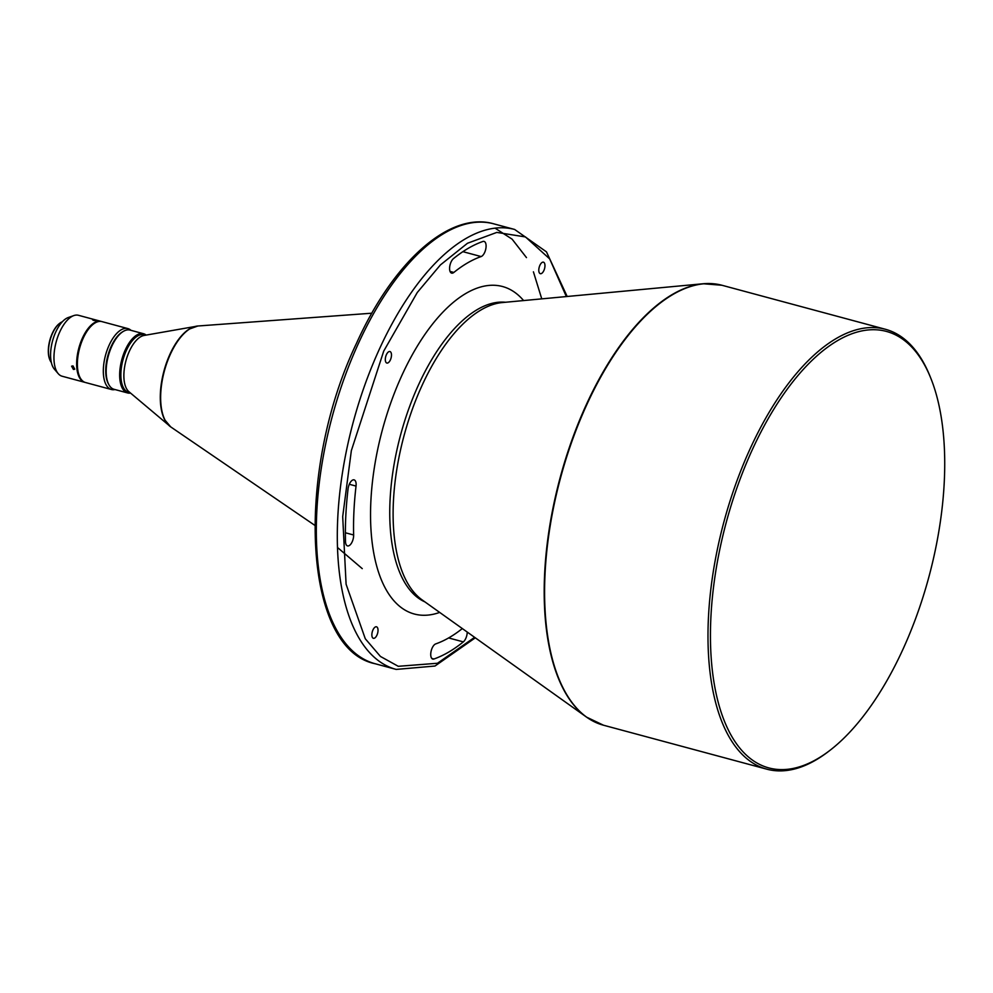 <?xml version="1.0" encoding="UTF-8"?>
<svg xmlns="http://www.w3.org/2000/svg" width="993" height="993" viewBox="0 0 993 993"><rect width="100%" height="100%" fill="white"/><g stroke="black" fill="none" stroke-linecap="round" stroke-linejoin="round"><path stroke-width="1.49" d="M544.251 262.76A5.958 2.768 105.1 0 0 543.432 262.177A5.958 2.768 105.1 0 0 539.522 266.223A5.958 2.768 105.1 0 0 539.509 273.1A5.958 2.768 105.1 0 0 540.329 273.683A5.958 2.768 105.1 0 0 544.238 269.637A5.958 2.768 105.1 0 0 544.251 262.76M377.315 627.39A5.958 2.768 105.1 0 0 376.496 626.794A5.958 2.768 105.1 0 0 372.586 630.853A5.958 2.768 105.1 0 0 372.574 637.717A5.958 2.768 105.1 0 0 373.393 638.3A5.958 2.768 105.1 0 0 377.303 634.254A5.958 2.768 105.1 0 0 377.315 627.39M390.758 352.13A5.958 2.768 105.1 0 0 389.939 351.534A5.958 2.768 105.1 0 0 386.029 355.593A5.958 2.768 105.1 0 0 386.029 362.457A5.958 2.768 105.1 0 0 386.848 363.041A5.958 2.768 105.1 0 0 390.758 358.994A5.958 2.768 105.1 0 0 390.758 352.13M481.121 256.566A7.882 3.662 105.1 0 0 485.503 250.124A7.882 3.662 105.1 0 0 485.143 242.18A7.882 3.662 105.1 0 0 484.063 241.411A7.882 3.662 105.1 0 0 482.896 241.473A218.175 101.261 105.1 0 0 453.491 258.59A7.882 3.662 105.1 0 0 449.705 266.745A7.882 3.662 105.1 0 0 451.629 273.125A7.882 3.662 105.1 0 0 453.851 272.442A202.398 93.938 -74.9 0 1 481.121 256.566L462.899 251.663M462.316 628.569A202.398 93.938 -74.9 0 1 435.704 643.911A7.882 3.662 105.1 0 0 431.012 651.681A7.882 3.662 105.1 0 0 432.762 659.079A7.882 3.662 105.1 0 0 433.929 659.004A218.175 101.261 105.1 0 0 463.334 641.888A7.882 3.662 105.1 0 0 467.231 632.069M356.04 486.086A7.882 3.662 105.1 0 0 355.184 480.649A7.882 3.662 105.1 0 0 354.104 479.867A7.882 3.662 105.1 0 0 348.059 488.879A218.175 101.261 105.1 0 0 345.49 541.595A7.882 3.662 105.1 0 0 347.513 545.902A7.882 3.662 105.1 0 0 351.683 542.786A7.882 3.662 105.1 0 0 353.645 534.991A202.398 93.938 -74.9 0 1 356.04 486.086L349.3 484.274M930.714 377.985L930.019 376.248A227.807 105.73 105.1 0 0 885.297 329.242A227.807 105.73 105.1 0 0 750.236 448.526A227.807 105.73 105.1 0 0 766.869 769.19A227.807 105.73 105.1 0 0 829.143 750.981L830.62 749.839A226.056 104.923 105.1 0 0 902.848 649.534A226.056 104.923 105.1 0 0 930.714 377.985A226.056 104.923 105.1 0 0 752.309 449.692A226.056 104.923 105.1 0 0 718.051 701.691A226.056 104.923 105.1 0 0 830.62 749.839M168.239 424.793L128.904 391.689A29.79 13.828 -74.9 0 1 127.476 390.162A29.79 13.828 -74.9 0 1 129.388 351.174A29.79 13.828 -74.9 0 1 144.047 335.46L194.678 326.573M194.107 326.796A52.567 24.403 105.1 0 0 189.129 329.13A52.567 24.403 105.1 0 0 170.026 354.079A52.567 24.403 105.1 0 0 164.726 419.803A52.567 24.403 105.1 0 0 167.854 424.321M130.133 392.719L128.556 392.297A29.79 13.828 -74.9 0 1 124.485 389.355A29.79 13.828 -74.9 0 1 124.497 355.022A29.79 13.828 -74.9 0 1 144.047 334.765L145.623 335.187M130.555 393.079A30.671 14.237 -74.9 0 1 127.588 392.943A30.671 14.237 -74.9 0 1 123.38 389.914A30.671 14.237 -74.9 0 1 123.393 354.575A30.671 14.237 -74.9 0 1 143.526 333.722A30.671 14.237 -74.9 0 1 146.157 335.088M127.588 392.943L114.096 389.306A30.671 14.237 -74.9 0 1 109.888 386.289A30.671 14.237 -74.9 0 1 108.076 382.988A30.671 14.237 -74.9 0 1 121.655 332.531A30.671 14.237 -74.9 0 1 130.033 330.086L143.526 333.722M115.002 389.554A31.54 14.634 -74.9 0 1 111.464 389.517A31.54 14.634 -74.9 0 1 107.145 386.401A31.54 14.634 -74.9 0 1 109.168 345.105A31.54 14.634 -74.9 0 1 127.874 328.596A31.54 14.634 -74.9 0 1 130.952 330.334M111.464 389.517L85.535 382.528A31.54 14.634 -74.9 0 1 83.238 338.129A31.54 14.634 -74.9 0 1 101.931 321.608L127.874 328.596M85.162 382.417A31.54 14.634 -74.9 0 1 84.79 382.33A31.54 14.634 -74.9 0 1 80.47 379.214A31.54 14.634 -74.9 0 1 80.483 342.858A31.54 14.634 -74.9 0 1 101.187 321.409A31.54 14.634 -74.9 0 1 101.559 321.521M84.79 382.33L62.1 376.223A31.54 14.634 -74.9 0 1 58.215 373.641A31.54 14.634 -74.9 0 1 57.78 373.107A31.54 14.634 -74.9 0 1 59.803 331.823A31.54 14.634 -74.9 0 1 73.842 315.575A31.54 14.634 -74.9 0 1 78.497 315.302L101.187 321.409M58.215 373.641L54.367 369.148A28.04 13.008 -74.9 0 1 55.769 331.972A28.04 13.008 -74.9 0 1 68.256 317.537L73.842 315.575M93.665 320.416C96.817 320.9 97.525 320.826 95.812 320.168C92.697 319.523 91.977 319.597 93.665 320.416L92.597 319.845M96.904 320.615L95.812 320.168M73.408 369.446L74.76 369.21L72.998 365.883L71.595 366.181L73.408 369.446M51.351 362.507A22.256 10.327 -74.9 0 1 49.861 359.888A22.256 10.327 -74.9 0 1 52.604 333.151A22.256 10.327 -74.9 0 1 59.717 323.284A22.256 10.327 -74.9 0 1 62.311 321.769M49.762 359.627A21.734 10.079 -74.9 0 1 49.65 359.367A21.734 10.079 -74.9 0 1 52.331 333.263A21.734 10.079 -74.9 0 1 59.27 323.631A21.734 10.079 -74.9 0 1 59.493 323.457M107.902 382.541A29.79 13.828 -74.9 0 1 107.728 382.119A29.79 13.828 -74.9 0 1 120.923 333.114A29.79 13.828 -74.9 0 1 121.283 332.829M108.634 384.229A29.79 13.828 -74.9 0 1 107.815 355.866A29.79 13.828 -74.9 0 1 122.772 331.736M505.524 302.257A155.566 72.204 105.1 0 0 418.599 384.701A155.566 72.204 105.1 0 0 424.867 601.87M439.663 612.42A169.592 78.708 -74.9 0 1 373.095 549.166A169.592 78.708 -74.9 0 1 401.942 375.28A169.592 78.708 -74.9 0 1 523.609 300.569M712.999 283.713A227.72 105.692 105.1 0 0 703.193 283.75L502.21 302.567A156.261 72.526 105.1 0 0 422.075 385.396A156.261 72.526 105.1 0 0 422.162 599.933L586.54 717.12A227.72 105.692 105.1 0 0 595.006 722.072M721.923 285.252L703.193 283.75A227.72 105.692 105.1 0 0 586.416 404.449A227.72 105.692 105.1 0 0 586.54 717.12L603.483 725.213A227.807 105.73 -74.9 0 1 586.851 404.536A227.807 105.73 -74.9 0 1 721.923 285.252L885.297 329.242M448.637 637.94L463.334 641.888M396.195 669.419L375.217 663.758A227.807 105.73 -74.9 0 1 358.572 343.094A227.807 105.73 -74.9 0 1 493.645 223.81L514.635 229.457A227.807 105.73 105.1 0 0 379.562 348.742A227.807 105.73 105.1 0 0 396.195 669.419L434.984 666.03L475.299 637.816M164.726 419.803L170.697 426.878A52.914 24.564 -74.9 0 1 170.448 354.079A52.914 24.564 -74.9 0 1 197.843 326.002L371.829 313.205M474.617 637.332L437.466 663.262L398.267 666.303L380.443 656.447L365.287 638.76L346.098 584.244L342.697 516.633L351.348 450.636L383.72 351.1L417.271 292.501L440.408 264.932L467.467 243.273L496.798 232.412L525.458 236.93L549.7 258.925L566.345 296.559M453.851 272.442L450.04 271.412M431.794 658.433L433.929 659.004M353.645 534.991L345.378 532.769M541.756 298.868L533.415 271.821M526.476 257.609L512.103 239.152L495.01 228.129M514.635 229.457L546.473 251.862L567.177 296.485M603.483 725.213L766.869 769.19M375.217 663.758C302.704 649.186 295.095 471.588 356.561 343.181C393.216 261.953 449.481 211.087 493.645 223.81M362.246 568.629L337.583 547.565M170.697 426.878L314.731 525.285M189.129 329.13L197.843 326.002M107.728 382.119L108.076 382.988M120.923 333.114L121.655 332.531"/></g></svg>
